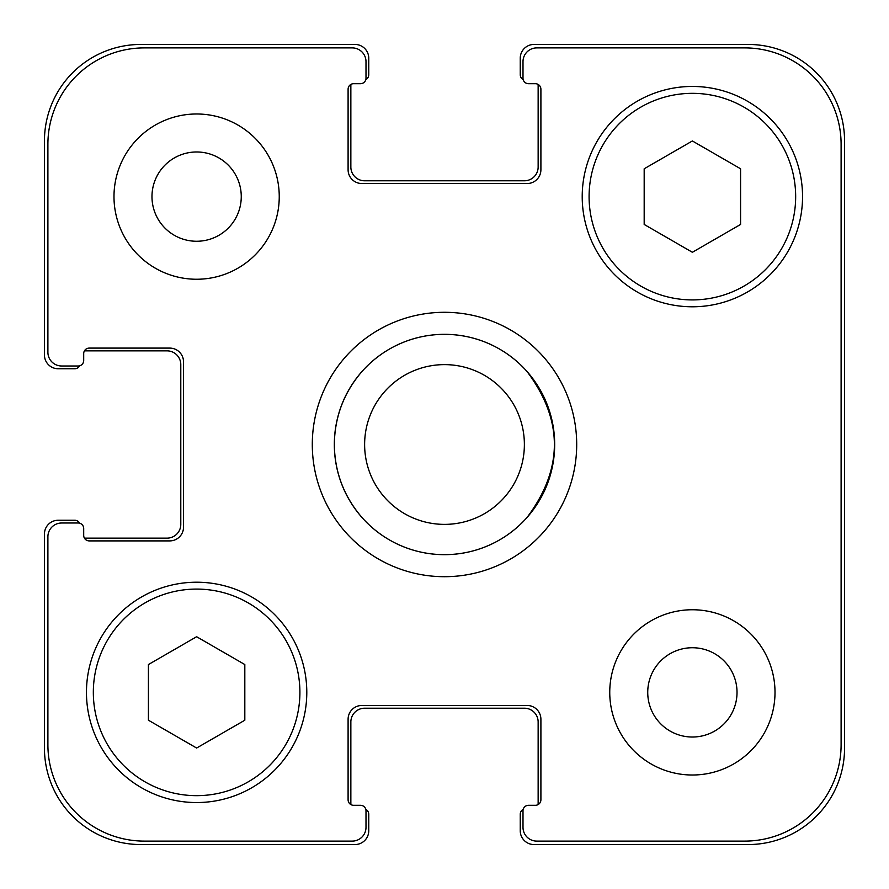 <?xml version="1.0" encoding="UTF-8"?>
<svg xmlns="http://www.w3.org/2000/svg" width="889" height="889" viewBox="0 0 889 889"><rect width="100%" height="100%" fill="white"/><g stroke="black" fill="none" stroke-linecap="round" stroke-linejoin="round"><path stroke-width="1.33" d="M312.295 444.5A132.205 132.205 0 0 1 510.597 330.008A132.205 132.205 0 0 1 510.597 558.992A132.205 132.205 0 0 1 312.295 444.5M527.121 371.635C563.459 420.208 563.459 468.792 527.121 517.365A110.169 110.169 0 0 1 361.879 517.365C343.876 496.418 334.686 472.126 334.331 444.5C334.686 416.874 343.876 392.582 361.879 371.635A110.169 110.169 0 0 1 527.121 371.635M364.623 444.5A79.877 79.877 0 0 0 484.438 513.675A79.877 79.877 0 0 0 484.438 375.325A79.877 79.877 0 0 0 364.623 444.5A79.877 79.877 0 0 0 484.438 513.675A79.877 79.877 0 0 0 484.438 375.325A79.877 79.877 0 0 0 364.623 444.5M334.331 444.5A110.169 110.169 0 0 0 499.585 539.912A110.169 110.169 0 0 0 499.585 349.088A110.169 110.169 0 0 0 334.331 444.5M244.819 720.212L196.625 748.038L148.419 720.212L148.419 664.55L196.625 636.724L244.819 664.55L244.819 720.212M740.581 224.45L692.375 252.276L644.181 224.45L644.181 168.788L692.375 140.962L740.581 168.788L740.581 224.45M299.904 692.375A103.28 103.28 0 0 0 144.974 602.931A103.28 103.28 0 0 0 144.974 781.82A103.28 103.28 0 0 0 299.904 692.375M306.794 692.375A110.169 110.169 0 0 1 141.54 787.787A110.169 110.169 0 0 1 141.54 596.975A110.169 110.169 0 0 1 306.794 692.375M795.666 196.625A103.28 103.28 0 0 0 640.736 107.18A103.28 103.28 0 0 0 640.736 286.069A103.28 103.28 0 0 0 795.666 196.625M802.545 196.625A110.169 110.169 0 0 1 637.291 292.025A110.169 110.169 0 0 1 637.291 101.213A110.169 110.169 0 0 1 802.545 196.625M841.105 144.296A96.401 96.401 0 0 0 744.704 47.895L536.767 47.895A13.768 13.768 0 0 0 522.999 61.663L522.999 78.188A5.512 5.512 0 0 0 528.499 83.699L535.389 83.699A5.512 5.512 0 0 1 540.901 89.211L540.901 169.766A13.768 13.768 0 0 1 527.121 183.534L361.879 183.534A13.768 13.768 0 0 1 348.099 169.766L348.099 89.211A5.512 5.512 0 0 1 353.611 83.699L360.501 83.699A5.512 5.512 0 0 0 366.001 78.188L366.001 61.663A13.768 13.768 0 0 0 352.233 47.895L144.296 47.895A96.401 96.401 0 0 0 47.895 144.296L47.895 352.233A13.768 13.768 0 0 0 61.663 366.001L78.188 366.001A5.512 5.512 0 0 0 83.699 360.501L83.699 353.611A5.512 5.512 0 0 1 89.211 348.099L169.766 348.099A13.768 13.768 0 0 1 183.534 361.879L183.534 527.121A13.768 13.768 0 0 1 169.766 540.901L89.211 540.901A5.512 5.512 0 0 1 83.699 535.389L83.699 528.499A5.512 5.512 0 0 0 78.188 522.999L61.663 522.999A13.768 13.768 0 0 0 47.895 536.767L47.895 744.704A96.401 96.401 0 0 0 144.296 841.105L352.233 841.105A13.768 13.768 0 0 0 366.001 827.337L366.001 810.812A5.512 5.512 0 0 0 360.501 805.301L353.611 805.301A5.512 5.512 0 0 1 348.099 799.789L348.099 719.234A13.768 13.768 0 0 1 361.879 705.466L527.121 705.466A13.768 13.768 0 0 1 540.901 719.234L540.901 799.789A5.512 5.512 0 0 1 535.389 805.301L528.499 805.301A5.512 5.512 0 0 0 522.999 810.812L522.999 827.337A13.768 13.768 0 0 0 536.767 841.105L744.704 841.105A96.401 96.401 0 0 0 841.105 744.704L841.105 144.296M279.246 196.625A82.621 82.621 0 0 1 155.308 268.178A82.621 82.621 0 0 1 155.308 125.06A82.621 82.621 0 0 1 279.246 196.625M775.008 692.375A82.621 82.621 0 0 1 651.07 763.94A82.621 82.621 0 0 1 651.07 620.822A82.621 82.621 0 0 1 775.008 692.375M151.975 196.625A44.65 44.65 0 0 0 218.938 235.285A44.65 44.65 0 0 0 218.938 157.953A44.65 44.65 0 0 0 151.975 196.625M647.737 692.375A44.65 44.65 0 0 0 714.7 731.047A44.65 44.65 0 0 0 714.7 653.715A44.65 44.65 0 0 0 647.737 692.375M523.188 79.621A5.512 5.512 0 0 1 520.243 74.743L520.243 58.218A13.768 13.768 0 0 1 534.011 44.45L748.149 44.45A96.401 96.401 0 0 1 844.55 140.851L844.55 748.149A96.401 96.401 0 0 1 748.149 844.55L534.011 844.55A13.768 13.768 0 0 1 520.243 830.782L520.243 814.257A5.512 5.512 0 0 1 523.188 809.379M351.044 84.333A5.512 5.512 0 0 0 350.855 85.766L350.855 167.01A13.768 13.768 0 0 0 364.623 180.789L524.377 180.789A13.768 13.768 0 0 0 538.145 167.01L538.145 85.766A5.512 5.512 0 0 0 537.956 84.333A5.512 5.512 0 0 0 535.389 83.699L528.499 83.699M537.956 804.667A5.512 5.512 0 0 0 538.145 803.234L538.145 721.99A13.768 13.768 0 0 0 524.377 708.211L364.623 708.211A13.768 13.768 0 0 0 350.855 721.99L350.855 803.234A5.512 5.512 0 0 0 351.044 804.667A5.512 5.512 0 0 0 353.611 805.301L360.501 805.301M79.621 365.812A5.512 5.512 0 0 1 74.743 368.757L58.218 368.757A13.768 13.768 0 0 1 44.45 354.989L44.45 140.851A96.401 96.401 0 0 1 140.851 44.45L354.989 44.45A13.768 13.768 0 0 1 368.757 58.218L368.757 74.743A5.512 5.512 0 0 1 365.812 79.621M365.812 809.379A5.512 5.512 0 0 1 368.757 814.257L368.757 830.782A13.768 13.768 0 0 1 354.989 844.55L140.851 844.55A96.401 96.401 0 0 1 44.45 748.149L44.45 534.011A13.768 13.768 0 0 1 58.218 520.243L74.743 520.243A5.512 5.512 0 0 1 79.621 523.188M84.333 537.956A5.512 5.512 0 0 0 85.766 538.145L167.01 538.145A13.768 13.768 0 0 0 180.789 524.377L180.789 364.623A13.768 13.768 0 0 0 167.01 350.855L85.766 350.855A5.512 5.512 0 0 0 84.333 351.044A5.512 5.512 0 0 0 83.699 353.611L83.699 360.501M361.879 517.365A110.169 110.169 0 0 0 527.121 517.365"/></g></svg>
